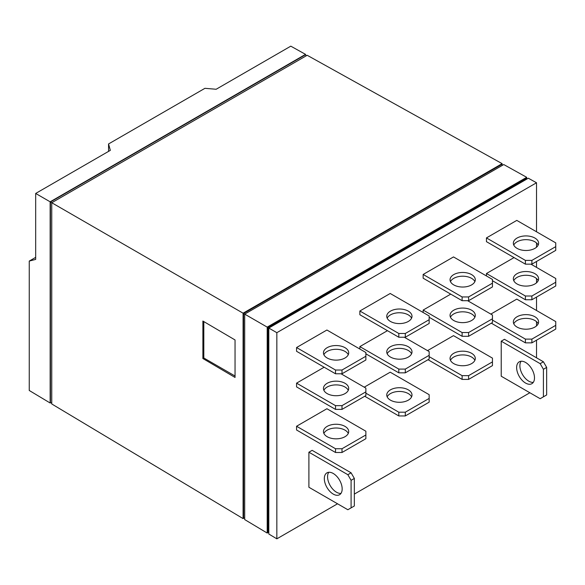 <?xml version="1.0" encoding="UTF-8"?>
<svg xmlns="http://www.w3.org/2000/svg" width="585" height="585" viewBox="0 0 585 585"><rect width="100%" height="100%" fill="white"/><g stroke="black" fill="none" stroke-linecap="round" stroke-linejoin="round"><path stroke-width="0.88" d="M525.564 383.058A12.621 7.291 60 0 1 517.316 371.936A12.621 7.291 60 0 1 519.253 361.815A12.621 7.291 60 0 1 525.564 362.444A12.621 7.291 60 0 1 533.812 373.566A12.621 7.291 60 0 1 531.875 383.68A12.621 7.291 60 0 1 525.564 383.058M533.286 382.378A12.621 7.291 60 0 1 528.811 381.186A12.621 7.291 60 0 1 521.074 371.555A12.621 7.291 60 0 1 521.089 361.245M333.245 494.091A12.621 7.291 60 0 1 324.997 482.969A12.621 7.291 60 0 1 326.935 472.855A12.621 7.291 60 0 1 333.245 473.477A12.621 7.291 60 0 1 341.486 484.599A12.621 7.291 60 0 1 339.556 494.72A12.621 7.291 60 0 1 333.245 494.091M340.967 493.411A12.621 7.291 60 0 1 336.492 492.219A12.621 7.291 60 0 1 328.755 482.588A12.621 7.291 60 0 1 328.77 472.285M517.045 316.763A12.621 7.291 180 0 1 530.8 315.183A12.621 7.291 180 0 1 538.595 321.918A12.621 7.291 180 0 1 534.895 327.066A12.621 7.291 180 0 1 521.14 328.653A12.621 7.291 180 0 1 513.345 321.918A12.621 7.291 180 0 1 517.045 316.763M513.769 323.79A12.621 7.291 180 0 1 517.045 320.514A12.621 7.291 180 0 1 529.25 318.628A12.621 7.291 180 0 1 538.171 323.79M453.748 353.303A12.621 7.291 180 0 1 467.503 351.724A12.621 7.291 180 0 1 475.298 358.459A12.621 7.291 180 0 1 471.598 363.614A12.621 7.291 180 0 1 457.843 365.194A12.621 7.291 180 0 1 450.048 358.459A12.621 7.291 180 0 1 453.748 353.303M450.472 360.331A12.621 7.291 180 0 1 453.748 357.055A12.621 7.291 180 0 1 465.952 355.168A12.621 7.291 180 0 1 474.874 360.331M390.451 389.851A12.621 7.291 180 0 1 404.206 388.272A12.621 7.291 180 0 1 412.001 394.999A12.621 7.291 180 0 1 408.308 400.155A12.621 7.291 180 0 1 394.546 401.734A12.621 7.291 180 0 1 386.758 394.999A12.621 7.291 180 0 1 390.451 389.851M387.182 396.879A12.621 7.291 180 0 1 390.451 393.595A12.621 7.291 180 0 1 402.655 391.709A12.621 7.291 180 0 1 411.577 396.879M327.154 426.392A12.621 7.291 180 0 1 340.916 424.812A12.621 7.291 180 0 1 348.704 431.547A12.621 7.291 180 0 1 345.011 436.702A12.621 7.291 180 0 1 331.249 438.282A12.621 7.291 180 0 1 323.461 431.547A12.621 7.291 180 0 1 327.154 426.392M323.885 433.419A12.621 7.291 180 0 1 327.154 430.143A12.621 7.291 180 0 1 339.358 428.257A12.621 7.291 180 0 1 348.28 433.419M517.045 273.663A12.621 7.291 180 0 1 530.8 272.083A12.621 7.291 180 0 1 538.595 278.811A12.621 7.291 180 0 1 534.895 283.966A12.621 7.291 180 0 1 521.14 285.546A12.621 7.291 180 0 1 513.345 278.811A12.621 7.291 180 0 1 517.045 273.663M513.769 280.69A12.621 7.291 180 0 1 517.045 277.407A12.621 7.291 180 0 1 529.25 275.52A12.621 7.291 180 0 1 538.171 280.69M453.748 310.204A12.621 7.291 180 0 1 467.503 308.624A12.621 7.291 180 0 1 475.298 315.359A12.621 7.291 180 0 1 471.598 320.507A12.621 7.291 180 0 1 457.843 322.086A12.621 7.291 180 0 1 450.048 315.359A12.621 7.291 180 0 1 453.748 310.204M450.472 317.231A12.621 7.291 180 0 1 453.748 313.948A12.621 7.291 180 0 1 465.952 312.068A12.621 7.291 180 0 1 474.874 317.231M390.451 346.744A12.621 7.291 180 0 1 404.206 345.165A12.621 7.291 180 0 1 412.001 351.899A12.621 7.291 180 0 1 408.308 357.055A12.621 7.291 180 0 1 394.546 358.634A12.621 7.291 180 0 1 386.758 351.899A12.621 7.291 180 0 1 390.451 346.744M387.182 353.771A12.621 7.291 180 0 1 390.451 350.495A12.621 7.291 180 0 1 402.655 348.609A12.621 7.291 180 0 1 411.577 353.771M327.154 383.292A12.621 7.291 180 0 1 340.916 381.712A12.621 7.291 180 0 1 348.704 388.44A12.621 7.291 180 0 1 345.011 393.595A12.621 7.291 180 0 1 331.249 395.175A12.621 7.291 180 0 1 323.461 388.44A12.621 7.291 180 0 1 327.154 383.292M323.885 390.319A12.621 7.291 180 0 1 327.154 387.036A12.621 7.291 180 0 1 339.358 385.149A12.621 7.291 180 0 1 348.28 390.319M517.045 238.051A12.621 7.291 180 0 1 530.8 236.472A12.621 7.291 180 0 1 538.595 243.206A12.621 7.291 180 0 1 534.895 248.362A12.621 7.291 180 0 1 521.14 249.941A12.621 7.291 180 0 1 513.345 243.206A12.621 7.291 180 0 1 517.045 238.051M513.769 245.078A12.621 7.291 180 0 1 517.045 241.802A12.621 7.291 180 0 1 529.25 239.916A12.621 7.291 180 0 1 538.171 245.078M453.748 274.599A12.621 7.291 180 0 1 467.503 273.019A12.621 7.291 180 0 1 475.298 279.747A12.621 7.291 180 0 1 471.598 284.902A12.621 7.291 180 0 1 457.843 286.482A12.621 7.291 180 0 1 450.048 279.747A12.621 7.291 180 0 1 453.748 274.599M450.472 281.626A12.621 7.291 180 0 1 453.748 278.343A12.621 7.291 180 0 1 465.952 276.456A12.621 7.291 180 0 1 474.874 281.626M390.451 311.14A12.621 7.291 180 0 1 404.206 309.56A12.621 7.291 180 0 1 412.001 316.295A12.621 7.291 180 0 1 408.308 321.443A12.621 7.291 180 0 1 394.546 323.03A12.621 7.291 180 0 1 386.758 316.295A12.621 7.291 180 0 1 390.451 311.14M387.182 318.167A12.621 7.291 180 0 1 390.451 314.891A12.621 7.291 180 0 1 402.655 313.004A12.621 7.291 180 0 1 411.577 318.167M327.154 347.68A12.621 7.291 180 0 1 340.916 346.101A12.621 7.291 180 0 1 348.704 352.835A12.621 7.291 180 0 1 345.011 357.991A12.621 7.291 180 0 1 331.249 359.57A12.621 7.291 180 0 1 323.461 352.835A12.621 7.291 180 0 1 327.154 347.68M323.885 354.707A12.621 7.291 180 0 1 327.154 351.431A12.621 7.291 180 0 1 339.358 349.545A12.621 7.291 180 0 1 348.28 354.707M243.082 313.194L502.12 163.646L307.176 55.275L51.758 202.739L243.082 313.194L243.082 518.602L244.069 518.032M502.12 163.646L502.12 164.78M244.691 518.398L243.572 517.754L243.572 313.48L501.623 164.495L502.742 165.145M51.758 403.262L50.442 402.502L50.442 201.979L51.758 202.739L51.758 403.972L243.082 518.602M202.885 321.041L235.046 339.958L235.046 377.442L202.885 358.525L202.885 321.041M243.572 313.48L244.691 314.123L503.758 164.553L526.69 177.306L526.69 178.966M202.885 358.525L203.814 357.991L203.814 321.589M235.046 376.023L203.814 357.991M306.562 55.626L305.246 54.866L50.442 201.979M268.639 532.226L267.199 533.052L244.691 519.568L244.691 314.123L267.199 327.117L526.69 177.306M305.538 55.034L305.538 54.361L50.149 201.81L50.149 403.006L50.734 402.67M267.199 533.052L267.199 327.117M108.554 151.383L108.554 143.954L204.94 88.313L216.15 89.264L290.796 46.164L305.538 54.361M50.149 403.006L29.25 390.48L29.25 261.078L35.678 257.363M50.149 201.81L35.678 193.452L35.678 259.411L29.25 261.078M108.554 143.954L110.331 150.36L35.678 193.452M268.808 532.321L267.923 531.809L267.923 327.534L525.966 178.557L526.858 179.068M267.923 327.534L268.808 328.046L528.328 178.213L536.518 182.769L536.518 231.777M337.545 503.787L276.844 538.836L268.808 534.017L268.808 328.046L276.844 332.689L536.518 182.769M529.864 392.754L354.342 494.091M536.518 242.951L536.518 247.206M536.518 261.48L536.518 267.382M536.518 278.555L536.518 282.818M536.518 297.085L536.518 310.481M536.518 321.662L536.518 325.918M536.518 340.185L536.518 357.801M276.844 538.836L276.844 332.689M501.221 341.172L504.467 339.3L543.414 361.786L540.167 363.658L501.221 341.172L501.221 376.214L540.167 398.707L543.414 396.827L543.414 369.281L540.167 363.658M308.902 452.205L312.141 450.333L351.095 472.819L347.848 474.698L308.902 452.205L308.902 487.254L347.848 509.74L351.095 507.868L351.095 480.314L347.848 474.698M492.453 320.09L525.403 339.11L531.889 339.11L555.75 325.333L555.75 321.589L516.796 299.103L490.83 314.094M429.156 356.631L462.106 375.65L468.6 375.65L492.453 361.881L492.453 358.13L453.507 335.644L427.54 350.634M365.866 393.178L398.809 412.198L405.303 412.198L429.156 398.422L429.156 394.678L390.21 372.184L364.243 387.175M335.512 448.739L335.512 452.49L296.566 429.997L296.566 426.253L335.512 448.739L342.006 448.739L365.866 434.962L365.866 431.218L326.913 408.732L296.566 426.253M486.449 275.952L486.449 273.517L525.403 296.01L531.889 296.01L555.75 282.233L555.75 278.482L530.917 264.149M514.039 257.59L486.449 273.517M423.152 312.5L423.152 310.065L462.106 332.551L468.6 332.551L492.453 318.774L492.453 315.03L467.62 300.69M450.742 294.131L423.152 310.065M359.863 349.04L359.863 346.605L398.809 369.091L405.303 369.091L429.156 355.322L429.156 351.57L404.33 337.238M387.453 330.679L359.863 346.605M335.512 405.639L335.512 409.383L296.566 386.897L296.566 383.146L335.512 405.639L342.006 405.639L365.866 391.862L365.866 388.118L341.033 373.778M324.156 367.219L296.566 383.146M525.403 260.398L525.403 264.149L486.449 241.663L486.449 237.912L525.403 260.398L531.889 260.398L555.75 246.629L555.75 242.877L516.796 220.391L486.449 237.912M462.106 296.946L462.106 300.69L423.152 278.204L423.152 274.453L462.106 296.946L468.6 296.946L492.453 283.169L492.453 279.425L453.507 256.932L423.152 274.453M398.809 333.487L398.809 337.238L359.863 314.745L359.863 311.001L398.809 333.487L405.303 333.487L429.156 319.71L429.156 315.966L390.21 293.48L359.863 311.001M335.512 370.027L335.512 373.778L296.566 351.292L296.566 347.541L335.512 370.027L342.006 370.027L365.866 356.258L365.866 352.506L326.913 330.02L296.566 347.541M543.414 396.827L546.661 394.955L546.661 367.409L543.414 361.786M351.095 507.868L354.342 505.988L354.342 478.442L351.095 472.819M491.32 323.183L525.403 342.861L531.889 342.861L555.75 329.084L555.75 325.333M428.023 359.724L462.106 379.402L468.6 379.402L492.453 365.625L492.453 361.881M364.726 396.264L398.809 415.942L405.303 415.942L429.156 402.173L429.156 398.422M335.512 452.49L342.006 452.49L365.866 438.713L365.866 434.962M492.453 280.734L525.403 299.754L531.889 299.754L555.75 285.985L555.75 282.233M429.156 317.275L462.106 336.302L468.6 336.302L492.453 322.525L492.453 318.774M365.866 353.823L398.809 372.842L405.303 372.842L429.156 359.066L429.156 355.322M335.512 409.383L342.006 409.383L365.866 395.614L365.866 391.862M525.403 264.149L531.889 264.149L555.75 250.373L555.75 246.629M462.106 300.69L468.6 300.69L492.453 286.921L492.453 283.169M398.809 337.238L405.303 337.238L429.156 323.461L429.156 319.71M335.512 373.778L342.006 373.778L365.866 360.002L365.866 356.258M543.414 369.281L546.661 367.409M351.095 480.314L354.342 478.442M531.889 342.861L531.889 339.11M525.403 339.11L525.403 342.861M468.6 379.402L468.6 375.65M462.106 375.65L462.106 379.402M405.303 415.942L405.303 412.198M398.809 412.198L398.809 415.942M342.006 452.49L342.006 448.739M531.889 299.754L531.889 296.01M525.403 296.01L525.403 299.754M468.6 336.302L468.6 332.551M462.106 332.551L462.106 336.302M405.303 372.842L405.303 369.091M398.809 369.091L398.809 372.842M342.006 409.383L342.006 405.639M531.889 264.149L531.889 260.398M468.6 300.69L468.6 296.946M405.303 337.238L405.303 333.487M342.006 373.778L342.006 370.027"/></g></svg>
